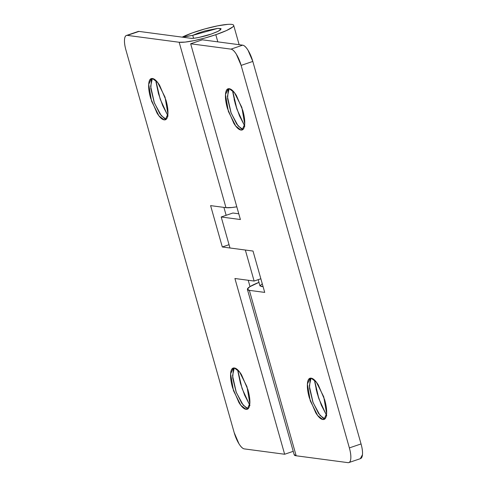 <?xml version="1.0" encoding="UTF-8"?>
<svg xmlns="http://www.w3.org/2000/svg" width="487" height="487" viewBox="0 0 487 487"><rect width="100%" height="100%" fill="white"/><g stroke="black" fill="none" stroke-linecap="round" stroke-linejoin="round"><path stroke-width="0.73" d="M243.062 129.408L240.949 130.053L235.732 126.048L228.36 111.395L225.481 94.642L228.105 88.798L229.249 88.701C231.368 88.981 233.748 91.239 236.39 95.476L242.776 110.391C244.389 116.101 245.022 120.879 244.663 124.715C244.31 128.556 243.068 130.333 240.949 130.053C238.825 129.767 236.445 127.509 233.803 123.272L227.417 108.358C225.804 102.647 225.171 97.875 225.53 94.034C225.889 90.198 227.125 88.415 229.249 88.701L234.466 92.707L241.838 107.353L244.711 124.112L242.088 129.95L240.949 130.053L242.989 129.402M324.969 418.869L322.857 419.514L317.64 415.508L310.268 400.862L307.394 384.103L310.018 378.265L311.156 378.162C313.275 378.442 315.655 380.706 318.297 384.937L324.683 399.857C326.302 405.568 326.929 410.34 326.576 414.181C326.217 418.016 324.981 419.794 322.857 419.514C320.738 419.234 318.358 416.975 315.716 412.739L309.33 397.818C307.711 392.114 307.084 387.335 307.443 383.5C307.796 379.659 309.038 377.882 311.156 378.162L316.373 382.167L323.745 396.82L326.619 413.573L323.995 419.417L322.857 419.514L324.896 418.863M249.362 290.368A29.336 4.389 164.2 0 1 247.396 289.144A29.336 4.389 164.2 0 1 258.968 282.363L249.728 286.776L247.396 289.162L249.362 290.368L296.169 455.777L249.362 290.368L264.715 292.401L249.362 290.368M316.02 388.857L318.565 397.861L316.02 388.857M360.593 458.584A16.296 5.272 -108.8 0 0 361.05 443.937L349.368 447.906L361.05 443.937L252.814 61.429L241.132 65.398L349.368 447.906A16.296 5.272 71.2 0 1 348.911 462.553A16.296 5.272 71.2 0 1 347.998 462.65L296.169 455.777L294.203 454.566A29.336 4.389 -15.8 0 0 296.169 455.777L347.998 462.65C349.587 462.863 350.518 461.53 350.786 458.651C351.054 455.771 350.579 452.192 349.368 447.906L241.132 65.398L236.341 54.209C234.357 51.032 232.573 49.339 230.984 49.132L190.667 43.781L240.401 219.527L221.201 216.983L229.98 247.993L253.015 251.048L264.715 292.401L253.015 251.048L229.98 247.993L221.201 216.983L240.401 219.527L190.667 43.781L230.984 49.132L242.666 45.163C244.255 45.37 246.038 47.062 248.023 50.24L252.814 61.429L361.05 443.937C362.261 448.223 362.736 451.802 362.468 454.681L360.337 458.675M261.044 286.399L263.096 286.673L259.961 285.875L262.28 283.799M232.883 213.014L238.776 213.793L232.883 213.014L221.201 216.983L232.883 213.014M202.355 39.812L242.666 45.163L202.355 39.812L190.667 43.781L202.355 39.812M314.687 381.589L317.171 393.344L321.408 405.33L326.753 415.721M232.78 92.128L235.264 103.877L239.494 115.863L244.839 126.255M314.511 380.097L318.869 398.743L326.442 415.222M324.805 418.857L323.246 418.29L318.595 413.5L312.861 402.037L309.476 388.072L310.109 379.617L311.065 378.149L309.324 385.947L313.08 402.615L320.026 415.393L324.805 418.857M232.603 90.637L236.956 109.277L244.535 125.756M242.897 129.39L241.339 128.824L236.688 124.033L230.954 112.57L227.563 98.605L228.196 90.15L229.158 88.689L227.411 96.481L231.167 113.148L238.119 125.926L242.897 129.39M252.814 61.429A16.296 5.272 -108.8 0 0 242.666 45.163L230.984 49.132A16.296 5.272 71.2 0 1 241.132 65.398L252.814 61.429M166.274 119.224L164.162 119.863L158.945 115.857L151.573 101.211L148.699 84.452L151.317 78.614L152.461 78.51C150.337 78.23 149.101 80.008 148.742 83.849C148.389 87.684 149.016 92.463 150.629 98.173L157.021 113.087C159.657 117.324 162.043 119.583 164.162 119.863C166.28 120.149 167.522 118.365 167.875 114.53C168.234 110.689 167.607 105.916 165.988 100.206L159.602 85.292C156.96 81.055 154.58 78.797 152.461 78.51L157.678 82.516L165.05 97.169L167.924 113.921L165.3 119.765L164.162 119.863L166.201 119.212M248.187 408.684L246.069 409.33L240.852 405.324L233.48 390.677L230.607 373.919L233.23 368.075L234.369 367.977C232.25 367.697 231.008 369.475 230.655 373.316C230.296 377.151 230.929 381.924 232.543 387.634L238.928 402.554C241.57 406.791 243.95 409.05 246.069 409.33C248.193 409.61 249.429 407.832 249.788 403.997C250.141 400.156 249.514 395.383 247.901 389.673L241.515 374.753C238.873 370.516 236.493 368.257 234.369 367.977L239.586 371.983L246.958 386.629L249.831 403.388L247.213 409.232L246.069 409.33L248.108 408.678M182.643 37.201L192.736 35.344L217.847 28.349L221.122 28.885L218.322 31.211L211.194 34.09C204.23 36.574 193.029 38.887 190.831 38.284L139.002 31.412L137.833 31.594M182.576 36.957A29.336 4.389 164.2 0 1 213.872 26.645A29.336 4.389 164.2 0 1 233.687 25.421A29.336 4.389 164.2 0 1 215.802 34.699L217.829 41.864L215.802 34.699A29.336 4.389 164.2 0 1 179.167 42.253L225.974 207.663L210.603 205.624L222.303 246.976L245.338 250.032L254.117 281.048L234.917 278.503L284.645 454.249L244.334 448.898C242.745 448.685 240.962 446.993 238.977 443.815L234.186 432.626L125.95 50.118C124.739 45.839 124.264 42.259 124.532 39.38C124.8 36.501 125.731 35.167 127.32 35.381L179.167 42.253L225.974 207.663A29.336 4.389 -15.8 0 0 236.804 206.811L231.946 207.505L225.974 207.663L210.603 205.624L222.303 246.976L229.042 244.687L222.303 246.976L245.338 250.032L254.117 281.048L260.855 278.759L254.117 281.048L234.917 278.503L284.645 454.249L244.334 448.898A16.296 5.272 71.2 0 1 234.186 432.626L125.95 50.118A16.296 5.272 71.2 0 1 126.407 35.472A16.296 5.272 71.2 0 1 127.32 35.381L139.002 31.412L190.831 38.284C192.426 38.497 195.208 38.193 199.183 37.371L211.194 34.09L217.117 31.789L220.574 29.817L220.836 28.581L217.847 28.349L205.191 30.858L198.203 33.073L192.736 35.344L193.558 38.26L192.736 35.344L182.576 36.957L192.414 32.879L205.003 28.891L217.677 25.835L227.776 24.368C230.497 24.18 232.287 24.32 233.151 24.782C234.016 25.251 233.863 25.988 232.683 27.004L226.461 30.559L215.802 34.699L204.966 38.01L194.197 40.604L185.139 42.095L179.167 42.253L127.32 35.381L139.002 31.412A16.296 5.272 -108.8 0 0 138.089 31.503M234.107 99.397L236.658 108.394L234.107 99.397M250.014 286.6L248.224 280.262L250.014 286.6M226.145 215.303L223.904 207.389L226.145 215.303M249.965 405.537L244.62 395.14L240.383 383.159L237.906 371.404M168.052 116.07L162.713 105.679L158.476 93.693L155.992 81.938M293.229 451.333L284.645 454.249L293.229 451.333M237.723 369.913L242.082 388.553L249.654 405.038M248.017 408.666L246.459 408.1L241.808 403.315L236.073 391.852L232.689 377.888L233.322 369.426L234.277 367.965L232.536 375.763L236.292 392.431L243.244 405.208L248.017 408.666M155.816 80.446L160.168 99.092L167.747 115.571M166.11 119.205L164.551 118.639L159.9 113.848L154.166 102.386L150.781 88.421L151.414 79.965L152.37 78.504L150.629 86.296L154.379 102.964L161.331 115.742L166.11 119.205M242.088 129.95L242.514 129.81M323.995 419.417L324.421 419.27M247.414 289.424L294.221 454.834M258.201 279.66L259.961 285.875M360.532 458.608L348.85 462.577M165.3 119.765L165.726 119.619M247.213 409.232L247.633 409.086M233.699 25.446L239.147 44.694M138.15 31.485L126.468 35.454"/></g></svg>
